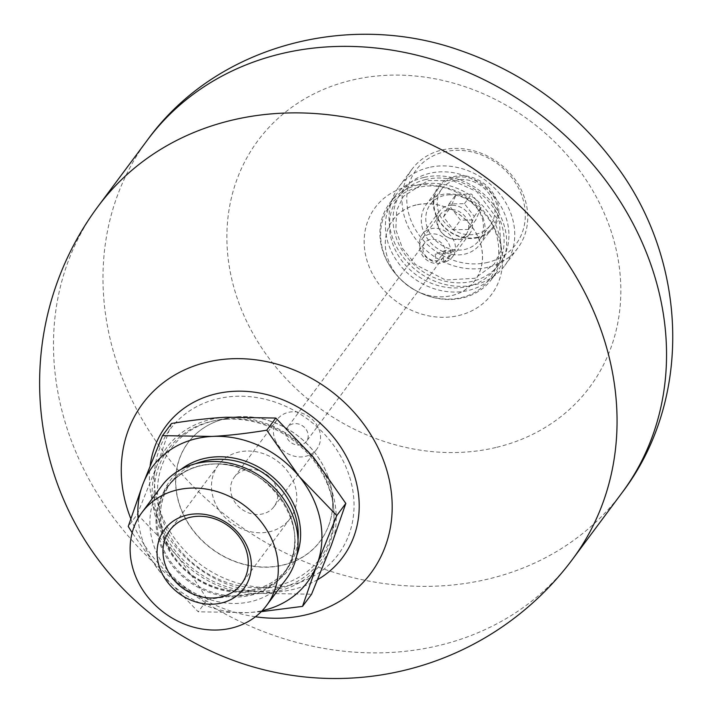 <?xml version="1.0" encoding="UTF-8"?>
<svg xmlns="http://www.w3.org/2000/svg" width="714" height="714" viewBox="0 0 714 714"><rect width="100%" height="100%" fill="white"/><g stroke="black" fill="none" stroke-linecap="round" stroke-linejoin="round"><path stroke-width="0.54" stroke-dasharray="3.57 2.68" d="M301.076 444.822A11.781 10.148 36.6 0 1 288.304 439.931A11.781 10.148 36.6 0 1 287.528 427.32A11.781 10.148 36.6 0 1 292.874 423.875A11.781 10.148 36.6 0 1 305.654 428.766A11.781 10.148 36.6 0 1 306.422 441.377A11.781 10.148 36.6 0 1 301.076 444.822M430.007 239.547A11.781 10.148 -143.4 0 0 424.66 242.983A11.781 10.148 -143.4 0 0 425.437 255.594A11.781 10.148 -143.4 0 0 438.209 260.485A11.781 10.148 -143.4 0 0 443.564 257.049A11.781 10.148 -143.4 0 0 442.787 244.438A11.781 10.148 -143.4 0 0 430.007 239.547M232.211 497.096A24.74 21.313 36.6 0 1 234.308 477.139A24.74 21.313 36.6 0 1 266.875 474.801A24.74 21.313 36.6 0 1 273.998 506.672A24.74 21.313 36.6 0 1 251.855 513.848A24.74 21.313 36.6 0 1 232.211 497.096M275.033 439.538A24.74 21.313 -143.4 0 0 294.668 456.291A24.74 21.313 -143.4 0 0 316.82 449.115A24.74 21.313 -143.4 0 0 309.697 417.244A24.74 21.313 -143.4 0 0 277.13 419.582A24.74 21.313 -143.4 0 0 275.033 439.538M255.46 616.771A142.14 122.469 36.6 0 1 130.76 518.578M290.66 585.061A104.806 90.303 36.6 0 1 155.393 464.386A104.806 90.303 36.6 0 1 316.409 426.267A104.806 90.303 36.6 0 1 290.66 585.061M317.685 579.607A110.072 94.846 36.6 0 1 202 570.861A110.072 94.846 36.6 0 1 150.19 465.448M327.851 483.806A92.588 79.781 36.6 0 1 333.545 507.145A92.588 79.781 36.6 0 1 261.137 587.765A92.588 79.781 36.6 0 1 160.338 512.777A92.588 79.781 36.6 0 1 216.735 420.243A92.588 79.781 36.6 0 1 327.851 483.806M327.289 474.507A82.36 70.963 36.6 0 1 332.358 495.275A82.36 70.963 36.6 0 1 267.937 566.987A82.36 70.963 36.6 0 1 178.277 500.282A82.36 70.963 36.6 0 1 228.444 417.967A82.36 70.963 36.6 0 1 327.289 474.507M171.538 423.473L157.026 465.358L137.284 514.276L128.243 526.441M137.284 514.276L174.912 553.457C185.738 566.657 196.537 582.062 207.301 599.653L198.26 611.818L160.632 572.637L132.179 532.778M261.226 611.666L247.776 612.612L198.26 611.818M207.301 599.653C227.668 596.342 245.919 594.262 262.047 593.423L311.563 594.226M331.305 545.309A96.586 83.226 -143.4 0 0 313.419 457.219A96.586 83.226 -143.4 0 0 226.276 417.244A96.586 83.226 -143.4 0 0 157.026 465.358A96.586 83.226 -143.4 0 0 174.912 553.457A96.586 83.226 -143.4 0 0 262.047 593.423A96.586 83.226 -143.4 0 0 331.305 545.309M226.677 419.189A94.453 81.387 -143.4 0 0 214.593 420.662A94.453 81.387 -143.4 0 0 157.062 515.062A94.453 81.387 -143.4 0 0 259.887 591.558A94.453 81.387 -143.4 0 0 333.768 509.314A94.453 81.387 -143.4 0 0 226.677 419.189M238.887 416.708A82.449 71.043 -143.4 0 0 228.346 417.993A82.449 71.043 -143.4 0 0 178.125 500.389A82.449 71.043 -143.4 0 0 267.884 567.166A82.449 71.043 -143.4 0 0 332.367 495.382A82.449 71.043 -143.4 0 0 238.887 416.708M245.866 451.078A44.759 38.565 -143.4 0 0 218.243 465.189A44.759 38.565 -143.4 0 0 231.131 522.844A44.759 38.565 -143.4 0 0 290.062 518.623A44.759 38.565 -143.4 0 0 289.402 473.909A44.759 38.565 -143.4 0 0 245.866 451.078M138.079 518.355A96.586 83.226 -143.4 0 0 160.632 572.637A96.586 83.226 -143.4 0 0 247.776 612.612A96.586 83.226 -143.4 0 0 262.181 610.684M161.596 486.082A77.737 66.982 -143.4 0 0 183.989 586.23A77.737 66.982 -143.4 0 0 286.341 578.884M478.014 237.682A34.397 29.631 36.6 0 1 433.621 198.073A34.397 29.631 36.6 0 1 486.466 185.569A34.397 29.631 36.6 0 1 478.014 237.682M477.398 237.226A33.451 28.828 36.6 0 1 441.109 223.339A33.451 28.828 36.6 0 1 438.905 187.523A33.451 28.828 36.6 0 1 468.866 177.813A33.451 28.828 36.6 0 1 495.418 200.464A33.451 28.828 36.6 0 1 492.589 227.454A33.451 28.828 36.6 0 1 477.398 237.226M487.867 267.277A65.965 56.834 36.6 0 1 416.307 239.886A65.965 56.834 36.6 0 1 411.969 169.272A65.965 56.834 36.6 0 1 441.912 150.011A65.965 56.834 36.6 0 1 513.473 177.393A65.965 56.834 36.6 0 1 517.811 248.017A65.965 56.834 36.6 0 1 487.867 267.277M487.698 262.386A62.189 53.586 36.6 0 1 407.426 190.772A62.189 53.586 36.6 0 1 502.977 168.156A62.189 53.586 36.6 0 1 487.698 262.386M447.508 209.889A16.297 14.039 -143.4 0 0 440.11 214.646A16.297 14.039 -143.4 0 0 444.804 235.638A16.297 14.039 -143.4 0 0 466.26 234.103A16.297 14.039 -143.4 0 0 465.189 216.654A16.297 14.039 -143.4 0 0 447.508 209.889M429.409 234.228A16.297 14.039 -143.4 0 0 422.01 238.985A16.297 14.039 -143.4 0 0 426.704 259.976A16.297 14.039 -143.4 0 0 448.151 258.432A16.297 14.039 -143.4 0 0 447.08 240.993A16.297 14.039 -143.4 0 0 429.409 234.228M482.86 217.351A33.451 28.828 36.6 0 1 480.022 244.34A33.451 28.828 36.6 0 1 435.986 247.499A33.451 28.828 36.6 0 1 426.347 204.409A33.451 28.828 36.6 0 1 456.3 194.699A33.451 28.828 36.6 0 1 482.86 217.351M416.146 204.936A51.006 43.947 -143.4 0 0 400.09 278.799A51.006 43.947 -143.4 0 0 416.316 290.875A51.006 43.947 -143.4 0 0 482.53 256.79A51.006 43.947 -143.4 0 0 416.146 204.936M428.909 167.495A65.965 56.834 -143.4 0 0 398.956 186.756A65.965 56.834 -143.4 0 0 417.958 271.722A65.965 56.834 -143.4 0 0 504.807 265.501A65.965 56.834 -143.4 0 0 500.469 194.877A65.965 56.834 -143.4 0 0 428.909 167.495M423.893 177.429A63.608 54.808 -143.4 0 0 395.021 196.002A63.608 54.808 -143.4 0 0 413.335 277.942A63.608 54.808 -143.4 0 0 497.078 271.936A63.608 54.808 -143.4 0 0 492.901 203.838A63.608 54.808 -143.4 0 0 423.893 177.429M418.368 184.855A63.608 54.808 -143.4 0 0 389.496 203.419A63.608 54.808 -143.4 0 0 398.35 276.961A63.608 54.808 -143.4 0 0 418.582 292.017A63.608 54.808 -143.4 0 0 491.562 279.352A63.608 54.808 -143.4 0 0 487.376 211.255A63.608 54.808 -143.4 0 0 418.368 184.855M418.083 187.461A61.966 53.389 -143.4 0 0 398.573 277.202A61.966 53.389 -143.4 0 0 418.288 291.865A61.966 53.389 -143.4 0 0 483.842 285.725A61.966 53.389 -143.4 0 0 491.776 223.268A61.966 53.389 -143.4 0 0 443.153 187.095A61.966 53.389 -143.4 0 0 418.083 187.461M408.087 186.434A72.623 62.573 -143.4 0 0 369.986 268.714A72.623 62.573 -143.4 0 0 463.564 314.178A72.623 62.573 -143.4 0 0 494.454 228.391A72.623 62.573 -143.4 0 0 437.468 185.997A72.623 62.573 -143.4 0 0 408.087 186.434M416.137 205.016A50.953 43.902 -143.4 0 0 400.099 278.808A50.953 43.902 -143.4 0 0 416.307 290.866A50.953 43.902 -143.4 0 0 482.45 256.817A50.953 43.902 -143.4 0 0 416.137 205.016M445.366 250.462L436.513 262.359L435.147 254.148L445.366 250.462L452.899 250.328L442.68 254.023L444.046 262.234A18.85 16.235 -143.4 0 0 452.605 256.728A18.85 16.235 -143.4 0 0 452.506 238.181A18.85 16.235 -143.4 0 0 434.63 228.266A18.85 16.235 -143.4 0 0 422.367 234.228A18.85 16.235 -143.4 0 0 436.513 262.359M452.899 250.328L444.046 262.234M442.68 254.023L435.147 254.148M468.714 229.48L453.363 229.738L443.537 216.958L449.07 203.918L464.43 203.66L474.248 216.44L468.714 229.48L475.854 219.885L460.494 220.144L450.677 207.372L456.21 194.333L471.57 194.065L481.388 206.846L475.854 219.885M474.248 216.44L481.388 206.846M464.43 203.66L471.57 194.065M449.07 203.918L456.21 194.333M443.537 216.958L450.677 207.372M453.363 229.738L460.494 220.144M461.44 179.464A30.274 26.079 -143.4 0 0 441.743 189.04A30.274 26.079 -143.4 0 0 450.463 228.034A30.274 26.079 -143.4 0 0 490.322 225.178A30.274 26.079 -143.4 0 0 490.161 195.377A30.274 26.079 -143.4 0 0 461.44 179.464M450.025 194.815A30.274 26.079 -143.4 0 0 430.328 204.382A30.274 26.079 -143.4 0 0 439.048 243.385A30.274 26.079 -143.4 0 0 478.898 240.529A30.274 26.079 -143.4 0 0 478.737 210.728A30.274 26.079 -143.4 0 0 450.025 194.815M451.757 205.248A18.85 16.235 -143.4 0 0 439.494 211.21A18.85 16.235 -143.4 0 0 444.92 235.486A18.85 16.235 -143.4 0 0 469.732 233.701A18.85 16.235 -143.4 0 0 469.634 215.155A18.85 16.235 -143.4 0 0 451.757 205.248M495.837 447.517A206.676 178.081 36.6 0 1 229.078 209.541A206.676 178.081 36.6 0 1 546.621 134.375A206.676 178.081 36.6 0 1 495.837 447.517M621.965 492.83A295.65 254.737 36.6 0 1 487.742 579.152A295.65 254.737 36.6 0 1 167.005 456.407A295.65 254.737 36.6 0 1 147.548 139.882M572.476 559.348A295.65 254.737 36.6 0 1 438.253 645.67A295.65 254.737 36.6 0 1 117.515 522.925A295.65 254.737 36.6 0 1 98.059 206.4M195.457 463.734A72.319 62.314 -143.4 0 0 171.298 482.12A72.319 62.314 -143.4 0 0 192.12 575.288A72.319 62.314 -143.4 0 0 287.349 568.46A72.319 62.314 -143.4 0 0 298.006 540.025M181.07 469.348A74.211 63.939 -143.4 0 0 191.727 575.823A74.211 63.939 -143.4 0 0 296.765 555.43M211.951 464.038A72.873 62.787 -143.4 0 0 173.19 566.809A72.873 62.787 -143.4 0 0 291.187 560.66A72.873 62.787 -143.4 0 0 211.951 464.038M212.451 464.002A72.319 62.314 -143.4 0 0 167.817 486.787A72.319 62.314 -143.4 0 0 188.648 579.955A72.319 62.314 -143.4 0 0 283.869 573.128A72.319 62.314 -143.4 0 0 282.798 500.871A72.319 62.314 -143.4 0 0 212.451 464.002M429.801 173.279A60.806 52.399 -143.4 0 0 414.861 265.412A60.806 52.399 -143.4 0 0 508.288 243.296A60.806 52.399 -143.4 0 0 429.801 173.279M425.812 179.491A60.19 51.863 -143.4 0 0 411.023 270.686A60.19 51.863 -143.4 0 0 503.495 248.793A60.19 51.863 -143.4 0 0 425.812 179.491M424.66 242.983L287.528 427.32M443.564 257.049L306.422 441.377M273.998 506.672L316.82 449.115M234.308 477.139L277.13 419.582M228.444 417.967L216.735 420.243M332.358 495.275L333.545 507.145M218.243 465.189L169.718 530.422M290.062 518.623L241.537 583.856M171.298 482.12C149.181 509.707 162.56 558.41 198.403 579.232C213.513 588.327 229.248 592.218 245.598 590.897C263.386 589.023 277.3 581.544 287.349 568.46L283.869 573.128C317.891 533.153 268.937 458.156 212.201 464.162C193.253 465.457 178.455 472.998 167.817 486.787L171.298 482.12M228.346 417.993L214.593 420.662M332.367 495.382L333.768 509.314M440.11 214.646L422.01 238.985M466.26 234.103L448.151 258.432M438.905 187.523L426.347 204.409M492.589 227.454L480.022 244.34M411.969 169.272L398.956 186.756M517.811 248.017L504.807 265.501M428.105 180.562L452.73 180.624L476.675 191.53L499.514 221.742L500.987 250.096L494.24 264.135L474.962 278.29L445.518 279.995L415.762 264.76L402.544 248.472L395.842 229.729L396.645 210.416L403.383 196.368L428.105 180.562M395.021 196.002L389.496 203.419M497.078 271.936L491.562 279.352M443.153 187.095L437.468 185.997M491.776 223.268L494.454 228.391M441.743 189.04L430.328 204.382M490.322 225.178L478.898 240.529M439.494 211.21L422.367 234.228M469.732 233.701L452.605 256.728"/><path stroke-width="1.07" d="M130.76 518.578A142.14 122.469 36.6 0 1 207.033 362.15A142.14 122.469 36.6 0 1 382.775 458.495A142.14 122.469 36.6 0 1 306.244 614.781A142.14 122.469 36.6 0 1 255.46 616.771M150.19 465.448A110.072 94.846 36.6 0 1 241.118 391.174A110.072 94.846 36.6 0 1 351.948 468.58A110.072 94.846 36.6 0 1 317.685 579.607M197.341 516.311A44.759 38.565 -143.4 0 0 169.718 530.422A44.759 38.565 -143.4 0 0 182.605 588.077A44.759 38.565 -143.4 0 0 241.537 583.856A44.759 38.565 -143.4 0 0 240.877 539.141A44.759 38.565 -143.4 0 0 197.341 516.311M195.038 513.937A49.471 42.626 36.6 0 1 248.829 579.527A49.471 42.626 36.6 0 1 168.727 583.704A49.471 42.626 36.6 0 1 195.038 513.937M302.522 606.382L311.563 594.226L331.305 545.309L345.817 503.424L313.419 457.219L275.8 418.047L226.276 417.244C210.148 418.083 191.905 420.162 171.538 423.473L162.489 435.629L212.004 436.433C228.132 435.594 246.384 433.514 266.75 430.203L299.148 476.408L336.767 515.579L317.025 564.497L302.522 606.382L261.226 611.666M275.8 418.047L266.75 430.203M132.179 532.778L128.243 526.441L142.755 484.547L162.489 435.629M345.817 503.424L336.767 515.579M262.181 610.684A96.586 83.226 -143.4 0 0 317.025 564.497A96.586 83.226 -143.4 0 0 299.148 476.408A96.586 83.226 -143.4 0 0 212.004 436.433A96.586 83.226 -143.4 0 0 142.755 484.547A96.586 83.226 -143.4 0 0 138.079 518.355M155.393 499.541A77.737 66.982 36.6 0 1 252.542 512.357A77.737 66.982 36.6 0 1 266.572 605.463A77.737 66.982 36.6 0 1 164.22 612.799A77.737 66.982 36.6 0 1 141.827 512.652A77.737 66.982 36.6 0 1 155.393 499.541M266.572 605.463L286.341 578.884A77.737 66.982 -143.4 0 0 285.189 501.219A77.737 66.982 -143.4 0 0 209.577 461.583A77.737 66.982 -143.4 0 0 175.162 472.971A77.737 66.982 -143.4 0 0 161.596 486.082L141.827 512.652M147.548 139.882A295.65 254.737 36.6 0 1 536.812 111.973A295.65 254.737 36.6 0 1 621.965 492.83C692.991 400.027 687.868 261.967 616.816 166.335C576.394 111.054 523.808 72.301 459.057 50.06C347.602 10.871 215.467 45.982 147.548 139.882L98.059 206.4A295.65 254.737 36.6 0 1 487.323 178.491A295.65 254.737 36.6 0 1 572.476 559.348L621.965 492.83M298.006 540.025A72.319 62.314 -143.4 0 0 215.931 459.325A72.319 62.314 -143.4 0 0 195.457 463.734M296.765 555.43A74.211 63.939 -143.4 0 0 283.172 487.644A74.211 63.939 -143.4 0 0 216.155 456.844A74.211 63.939 -143.4 0 0 181.07 469.348M98.059 206.4A295.65 295.65 0 0 0 403.374 670.571A295.65 295.65 0 0 0 572.476 559.348"/></g></svg>
